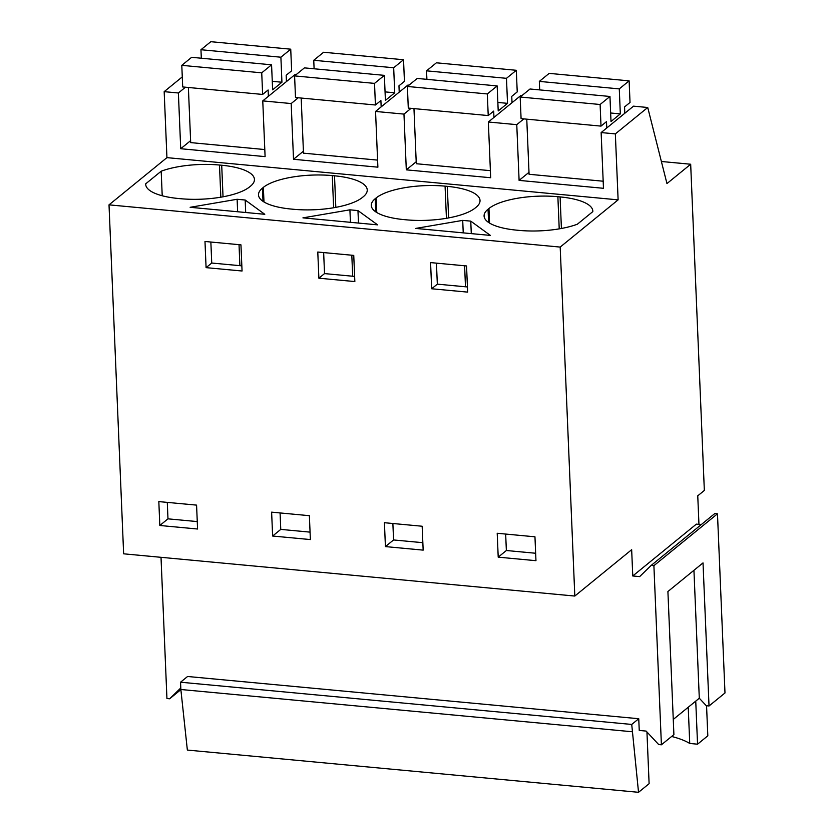 <?xml version="1.0" encoding="UTF-8"?>
<svg xmlns="http://www.w3.org/2000/svg" width="834" height="834" viewBox="0 0 834 834"><rect width="100%" height="100%" fill="white"/><g stroke="black" fill="none" stroke-linecap="round" stroke-linejoin="round"><path stroke-width="1.25" d="M528.996 172.336L519.102 180.394L516.767 124.662L523.846 118.887M516.767 124.662L488.349 122.004L520.729 95.608L521.792 95.701M701.227 524.596L696.348 524.138L632.766 575.971L631.661 549.7L574.814 596.049L560.187 247.083L618.119 199.858L166.936 157.636L164.173 91.657L182.281 76.895M618.119 199.858L615.346 133.888L601.137 132.564L633.527 106.158L647.737 107.492L666.96 183.574L690.677 164.235L661.383 161.494M519.102 180.394L603.472 188.296L601.137 132.564M416.197 161.775L406.304 169.844L490.684 177.736L488.349 122.004M406.304 169.844L403.969 114.102L375.55 111.443L407.93 85.047L409.004 85.141M303.409 151.215L293.516 159.284L377.885 167.175L375.55 111.443M293.516 159.284L291.181 103.552L262.762 100.893L295.142 74.487L296.206 74.591M190.611 140.665L180.717 148.723L265.097 156.625L262.762 100.893M180.717 148.723L178.382 92.991L164.173 91.657M560.187 247.083L109.014 204.851L166.936 157.636M220.833 197.189L219.488 165.038L221.708 165.247A52.855 16.857 -2.4 0 1 254.443 179.393A52.855 16.857 -2.4 0 1 250.492 186.18L249.575 186.92A52.855 16.857 -2.4 0 1 180.665 198.711L178.445 198.502A52.855 16.857 -2.4 0 1 145.7 184.356A52.855 16.857 -2.4 0 1 145.71 183.814L161.191 171.199L162.213 195.761M219.488 165.038A52.855 16.857 -2.4 0 0 161.191 171.199M237.117 199.274L245.175 200.024L264.795 214.296L190.131 207.301L237.117 199.274L237.648 211.753M488.953 208.5L488.046 209.24A52.855 16.857 -2.4 0 0 484.085 216.027A52.855 16.857 -2.4 0 0 516.819 230.174L519.04 230.382A52.855 16.857 -2.4 0 0 577.347 224.221L592.828 211.607A52.855 16.857 -2.4 0 0 592.828 211.065A52.855 16.857 -2.4 0 0 560.094 196.918L557.873 196.709A52.855 16.857 -2.4 0 0 488.953 208.5L489.568 223.085M470.762 221.135L490.382 235.407L415.718 228.422L462.714 220.385L470.762 221.135L471.283 233.624M447.295 186.357L445.075 186.149A52.855 16.857 -2.4 0 0 376.165 197.939L375.248 198.68A52.855 16.857 -2.4 0 0 371.297 205.466A52.855 16.857 -2.4 0 0 404.031 219.613L406.252 219.822A52.855 16.857 -2.4 0 0 475.161 208.041L476.078 207.291A52.855 16.857 -2.4 0 0 480.03 200.504A52.855 16.857 -2.4 0 0 447.295 186.357L448.619 217.914M349.915 209.824L357.963 210.585L377.594 224.857L302.93 217.862L349.915 209.824L350.436 222.313M334.507 175.807A52.855 16.857 -2.4 0 1 367.241 189.954A52.855 16.857 -2.4 0 1 363.28 196.741L362.373 197.481A52.855 16.857 -2.4 0 1 293.453 209.271L291.233 209.063A52.855 16.857 -2.4 0 1 258.498 194.916A52.855 16.857 -2.4 0 1 262.46 188.13L263.367 187.379A52.855 16.857 -2.4 0 1 332.286 175.599L334.507 175.807L335.821 207.364M688.227 707.242L689.739 743.459L697.547 744.189L695.744 701.113M697.547 744.189L707.816 735.817L706.554 705.752M698.955 524.388L697.756 495.823L704.344 490.444L690.677 164.235M615.346 133.888L647.737 107.492M574.814 596.049L123.64 553.818L109.014 204.851M159.826 525.483L158.825 501.599L196.574 505.123L197.575 529.017L159.826 525.483L167.978 518.842L197.262 521.584M242.058 271.008L206.081 267.641L204.987 241.485L240.953 244.852L242.058 271.008M498.211 557.154L497.21 533.27L534.959 536.804L535.96 560.688L498.211 557.154L506.363 550.513L535.647 553.255M272.624 536.033L271.623 512.149L309.372 515.683L310.373 539.567L272.624 536.033L280.766 529.392L310.06 532.134M431.668 288.762L430.573 262.595L466.55 265.963L467.645 292.119L431.668 288.762L437.329 284.144L436.443 263.148M385.423 546.593L384.422 522.709L422.16 526.244L423.161 550.127L385.423 546.593L393.565 539.952L422.848 542.694M317.785 252.035L353.752 255.402L354.846 281.569L318.88 278.202L317.785 252.035M462.714 220.385L463.235 232.874M464.611 265.785L465.487 286.781M467.426 286.969L437.329 284.144M556.601 711.037L187.577 676.489L180.551 682.212L631.724 724.444L638.75 718.72L556.601 711.037L608.111 715.853M653.898 565.661L651.177 565.41L714.759 513.577L717.48 513.827L653.898 565.661L661.404 744.804L658.683 744.553L646.121 731.084L639.24 730.438L638.75 718.72M632.766 575.971L639.647 576.617L651.177 565.41M161.014 557.31L166.936 698.517L169.656 698.777L180.79 687.946M717.48 513.827L724.986 692.971L709.025 705.981L703.02 562.898L667.909 591.525L673.903 734.618L661.404 744.804M689.739 743.459A79.272 25.291 -2.4 0 0 671.631 736.474M647.57 732.627A79.272 25.291 -2.4 0 0 646.976 732.575M505.665 534.062L506.363 550.513M495.313 705.293L443.803 700.477M382.525 694.743L331.004 689.916M269.726 684.182L218.216 679.356M632.026 731.731L180.853 689.499L187.358 750.068L638.531 792.3L631.724 724.444M638.531 792.3L649.113 783.679L646.944 731.96M673.267 719.44L699.299 698.225L706.304 705.731L709.025 705.981M180.853 689.499L180.551 682.212M699.299 698.225L693.94 570.31M241.839 265.848L211.742 263.033L210.856 242.027M245.175 200.024L245.696 212.503M206.081 267.641L211.742 263.033M239.024 244.664L239.9 265.671M354.627 276.408L324.53 273.594L323.655 252.587M351.812 255.225L352.699 276.221M357.963 210.585L358.495 223.064M318.88 278.202L324.53 273.594M280.078 512.941L280.766 529.392M291.181 103.552L298.259 97.776M403.969 114.102L411.058 108.337M392.877 523.502L393.565 539.952M178.382 92.991L185.461 87.216M180.874 689.635L169.656 698.777M167.29 502.381L167.978 518.842M145.752 184.887L145.71 183.814M261.73 72.829L271.571 64.802L191.643 57.317L181.791 65.344L261.73 72.829L262.637 94.44L268.11 89.978L268.371 96.306M286.437 81.586L286.166 75.258L291.639 70.796L290.732 49.185L210.804 41.7L200.952 49.727L280.891 57.212L290.732 49.185M271.571 64.802L272.624 89.822L281.934 82.232L280.891 57.212M262.637 94.44L182.698 86.955L181.791 65.344M264.795 149.547L190.694 142.614L188.38 87.487M281.934 82.232L272.27 81.325M201.317 58.224L200.952 49.727M374.518 83.39L384.37 75.362L304.431 67.877L294.59 75.904L374.518 83.39L375.425 105.001L380.898 100.539L381.169 106.867M399.225 92.147L398.965 85.808L404.438 81.346L403.531 59.735L323.592 52.261L313.751 60.288L393.679 67.763L403.531 59.735M384.37 75.362L385.412 100.382L394.732 92.793L393.679 67.763M375.425 105.001L295.497 97.515L294.59 75.904M377.594 160.107L303.493 153.164L301.178 98.047M394.732 92.793L385.058 91.886M314.105 68.784L313.751 60.288M487.317 93.95L497.158 85.923L417.229 78.438L407.388 86.465L487.317 93.95L488.224 115.561L493.697 111.099L493.957 117.427M512.024 102.697L511.753 96.369L517.226 91.907L516.319 70.296L436.391 62.811L426.549 70.838L506.478 78.323L516.319 70.296M497.158 85.923L498.211 110.943L507.531 103.343L506.478 78.323M488.224 115.561L408.285 108.076L407.388 86.465M490.382 170.668L416.281 163.725L413.966 108.608M507.531 103.343L497.856 102.446M426.904 79.345L426.549 70.838M600.115 104.5L609.956 96.473L530.028 88.998L520.176 97.025L600.115 104.5L601.012 126.111L606.485 121.649L606.756 127.988M624.812 113.257L624.551 106.929L630.024 102.467L629.117 80.856L549.189 73.371L539.337 81.398L619.276 88.884L629.117 80.856M609.956 96.473L611.009 121.503L620.319 113.904L619.276 88.884M601.012 126.111L521.083 118.636L520.176 97.025M603.18 181.218L529.079 174.285L526.765 119.168M620.319 113.904L610.644 112.997M539.692 89.905L539.337 81.398M560.094 196.918L561.418 228.474M559.218 228.87L557.873 196.709M488.599 222.459L488.046 209.24M263.012 201.338L262.46 188.13M263.982 201.964L263.367 187.379M333.631 207.749L332.286 175.599M375.8 211.899L375.248 198.68M376.77 212.524L376.165 197.939M446.43 218.31L445.075 186.149M221.708 165.247L223.032 196.803"/></g></svg>
